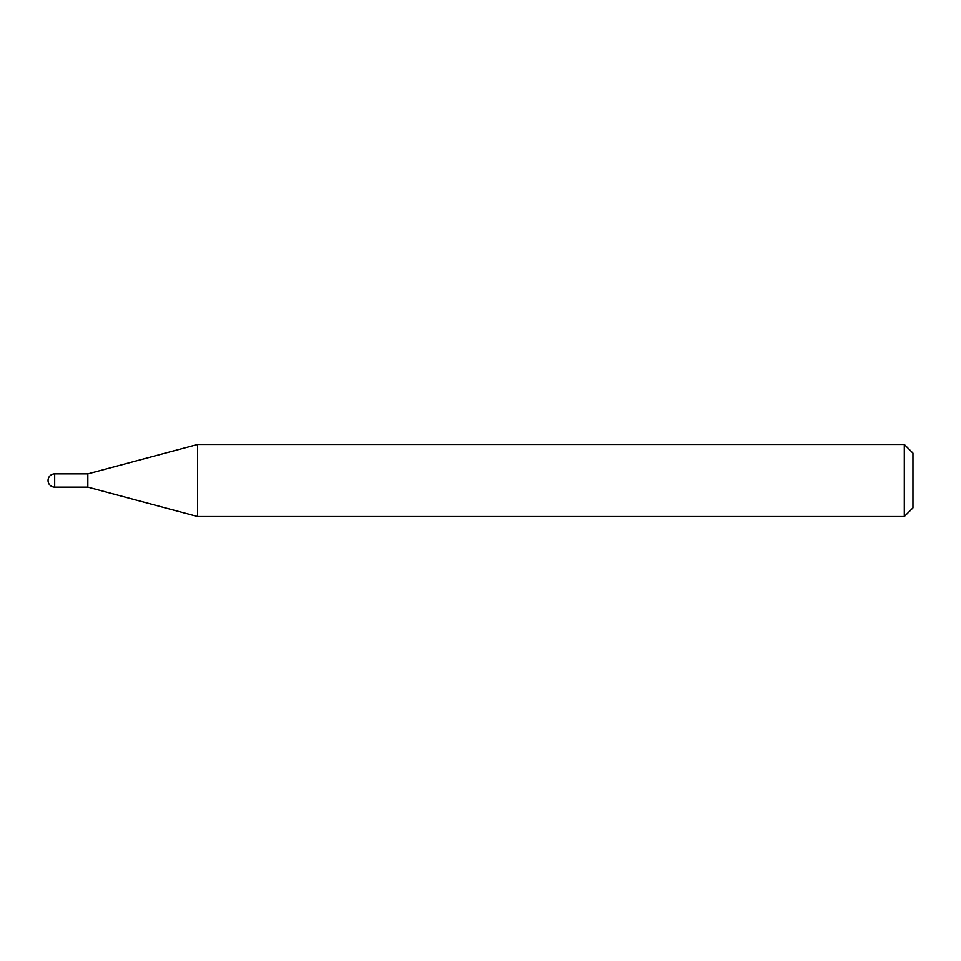 <?xml version="1.0" encoding="UTF-8"?>
<svg xmlns="http://www.w3.org/2000/svg" width="961" height="961" viewBox="0 0 961 961"><rect width="100%" height="100%" fill="white"/><g stroke="black" fill="none" stroke-linecap="round" stroke-linejoin="round"><path stroke-width="1.44" d="M54.681 473.869L54.681 487.131A6.631 6.631 0 0 1 48.05 480.5A6.631 6.631 0 0 1 54.681 473.869L87.835 473.869L87.835 487.131L197.582 516.538L904.301 516.538L904.301 444.462L912.95 453.111L912.95 507.888L904.301 516.538M54.681 487.131L87.835 487.131L87.835 473.869L197.582 444.462L197.582 516.538M197.582 444.462L904.301 444.462"/></g></svg>

